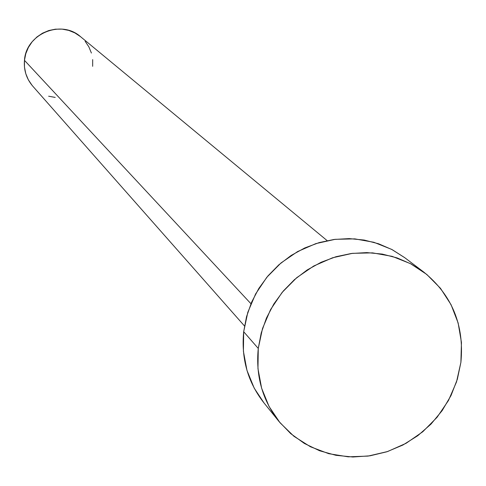 <?xml version="1.0" encoding="UTF-8"?>
<svg xmlns="http://www.w3.org/2000/svg" width="486" height="486" viewBox="0 0 486 486"><rect width="100%" height="100%" fill="white"/><g stroke="black" fill="none" stroke-linecap="round" stroke-linejoin="round"><path stroke-width="0.73" d="M327.145 240.625L80.603 36.729C61.096 19.142 25.977 33.85 24.464 60.343L250.946 303.732L24.464 60.343C23.68 70.136 26.444 78.738 32.756 86.15L244.494 325.991M258.266 348.438L261.207 333.001L266.443 318.057L273.855 303.957L283.271 291.047L294.467 279.62L307.188 269.949L321.131 262.258L335.96 256.73L351.329 253.485L366.875 252.599L382.245 254.081L397.068 257.896L411.01 263.934L423.756 272.063C452.041 295.081 464.422 325.17 460.898 362.343L457.332 379.287L451.026 395.531L442.151 410.621L430.954 424.144L417.76 435.711L402.93 445.012L386.874 451.773L370.034 455.813L352.891 457.004L335.917 455.303L319.588 450.753L304.382 443.463L290.725 433.634L279.025 421.532C262.507 400.44 255.587 376.073 258.266 348.438L243.68 331.725L258.266 348.438L262.519 328.506L270.574 309.588L282.123 292.426L296.703 277.7L313.743 266L332.576 257.774L352.441 253.34L372.568 252.872L392.166 256.359L410.47 263.649L426.787 274.45L440.486 288.32L451.069 304.71L458.14 322.983L461.451 342.442L460.898 362.343L456.512 381.935L448.469 400.482L437.072 417.298L422.765 431.756L406.071 443.311L387.609 451.53L368.078 456.093L348.207 456.828L328.743 453.681L310.426 446.756L293.957 436.307L279.985 422.705L269.056 406.46L261.614 388.193L257.963 368.601L258.266 348.438M423.756 272.063L404.613 257.592L392.202 249.676L378.63 243.784L364.196 240.06L349.246 238.608L334.119 239.452L319.168 242.593L304.746 247.957L291.199 255.423L278.83 264.821L267.95 275.92L258.801 288.471L251.608 302.177L246.53 316.708L243.68 331.725C241.099 358.607 247.854 382.318 263.947 402.87L278.934 421.417M264.02 402.967L254.233 388.186L246.973 370.405L243.407 351.335L243.68 331.725L247.799 312.34L255.618 293.945L266.832 277.263L281.005 262.956L297.572 251.59L315.876 243.608L335.2 239.319L354.786 238.875L373.856 242.283L391.68 249.397L404.838 257.756M55.216 97.425L48.636 96.204M32.1 85.378L28.358 79.844L25.782 73.659L24.464 67.08L24.464 60.343L25.782 53.721L28.37 47.464L32.119 41.814L36.893 36.997L42.507 33.194L48.74 30.557L55.349 29.184L62.08 29.124L68.672 30.381L74.874 32.908L80.445 36.602M85.165 41.316L88.871 46.869L91.404 53.047M92.68 59.614L92.656 66.321"/></g></svg>
